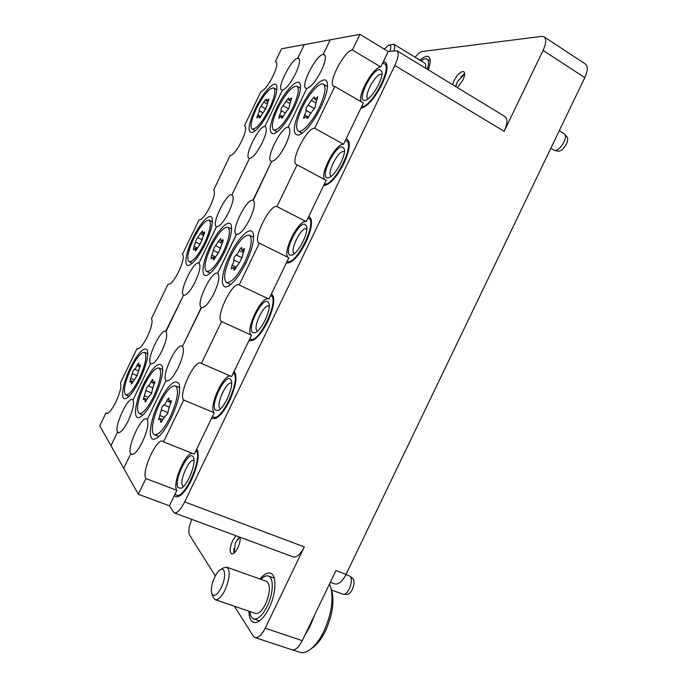 <?xml version="1.0" encoding="UTF-8"?>
<svg xmlns="http://www.w3.org/2000/svg" width="687" height="687" viewBox="0 0 687 687"><rect width="100%" height="100%" fill="white"/><g stroke="black" fill="none" stroke-linecap="round" stroke-linejoin="round"><path stroke-width="1.03" d="M236.053 535.766L232.592 540.755C229.75 547.565 229.432 551.944 231.639 553.894C233.511 554.229 235.555 552.245 237.779 547.925C239.626 543.872 240.407 540.317 240.132 537.268M457.396 87.584L462.926 80.061C464.884 75.69 465.168 72.891 463.751 71.663C460.84 71.147 457.602 74.144 454.03 80.628L452.57 84.638M383.252 61.804L385.27 62.174C388.456 65.085 387.365 72.47 382.006 84.329C374.415 98.765 367.39 106.708 360.915 108.177M346.016 139.109L347.296 139.47C350.774 142.621 349.657 150.59 343.938 163.377C336.398 177.701 329.64 185.086 323.663 185.524M308.746 216.474L309.322 216.697C313.1 220.106 311.941 228.694 305.844 242.477C298.356 256.698 291.863 263.516 286.376 262.923M271.459 293.907C275.41 297.677 274.165 306.926 267.715 321.636C260.656 335.144 254.594 341.473 249.518 340.64L249.072 340.383M234.138 371.384C237.599 376.193 236.07 386.025 229.561 400.865C223.043 413.462 217.435 419.379 212.738 418.606L211.733 417.911M196.791 448.929C199.754 454.777 197.95 465.185 191.381 480.153C185.353 491.892 180.183 497.431 175.855 496.744L174.361 495.482M248.952 611.215C249.029 617.484 250.566 621.228 253.563 622.448C258.492 623.384 263.679 618.575 269.115 608.029C276.337 593.491 276.878 574.882 270.48 573.216C267.423 572.314 263.963 574.246 260.081 579.038M192.137 453.248C184.769 453.429 171.956 484.361 176.86 490.312L169.38 505.83L174.3 512.914C177.212 513.369 180.664 509.702 184.648 501.905L394.827 65.488C398.383 57.631 399.095 52.727 396.957 50.761L388.215 51.499L380.77 66.957C373.075 67.017 357.025 95.794 361.268 101.796M191.819 519.398C188.882 526.525 188.118 531.721 189.518 534.993L215.306 575.912M234.447 606.269L253.202 636.016L255.04 637.57C258.295 638.18 261.687 635.054 265.216 628.193L302.28 640.653C298.793 647.403 295.341 650.443 291.915 649.765L255.04 637.57M184.648 501.905L304.307 546.904L265.216 628.193M304.307 546.904C300.459 554.297 296.75 557.629 293.177 556.899L174.3 512.914M428.293 69.851C430.749 62.818 430.843 58.429 428.559 56.678C426.567 55.638 423.716 56.815 420.015 60.216M543.065 50.426C546.174 43.496 546.5 38.97 544.035 36.832L585.367 64.02C588.029 66.27 587.84 70.795 584.809 77.597L543.065 50.426L504.164 131.32L394.827 65.488M544.035 36.832L541.596 36.377L422.316 51.499C420.307 51.868 417.945 53.792 415.214 57.279M396.957 50.761L505.022 116.592C507.779 118.894 507.495 123.806 504.164 131.32M302.28 640.653L335.952 570.614L346.05 574.358L584.809 77.597M346.05 574.358C342.298 581.537 338.536 584.714 334.775 583.907L330.335 582.284M178.105 487.727C173.115 481.527 188.436 449.736 193.047 456.692L193.579 457.679C196.327 463.596 187.422 485.675 181.205 488.234L178.105 487.727M194.009 460.505L193.914 460.462C189.346 457.928 178.895 481.381 182.648 485.786L183.506 486.448M175.108 493.936L176.49 495.095C184.511 499.647 203.112 457.07 196.044 450.483M229.862 255.135C221.18 272.705 219.677 290.017 227.637 286.47C233.382 283.594 239.54 275.642 246.118 262.606C252.146 249.501 254.508 239.84 253.211 233.632C251.038 225.13 238.252 237.281 229.862 255.135M300.863 107.816C292.739 126.236 292.13 135.313 299.025 135.047C305.835 131.801 313.117 122.604 320.881 107.455C326.076 96.309 328.214 88.108 327.295 82.835C325.492 73.26 309.923 88.434 300.863 107.816M158.766 402.659C149.268 421.775 147.147 443.158 155.743 438.649C160.518 436.047 165.679 429.16 171.235 418.005C178.208 402.616 180.844 391.281 179.17 384.016C175.03 378.408 168.229 384.626 158.766 402.659M176.86 490.312L145.902 478.564L138.327 494.279L123.712 468.328L130.77 453.695L132.728 454.451L130.77 453.695L131.595 454.433C134.403 454.777 138.027 450.578 142.475 441.835C147.319 430.972 148.907 423.544 147.224 419.542L166.031 380.538L166.58 380.933C169.612 381.302 173.519 376.828 178.294 367.502C183.103 356.725 184.494 349.692 182.476 346.411L201.497 307.561C204.76 307.948 208.96 303.173 214.095 293.229C218.861 282.529 220.063 275.899 217.693 273.332L236.474 234.379C240.003 234.525 244.469 229.398 249.862 218.998C254.405 208.891 255.512 202.699 253.202 200.415L271.657 161.376C275.53 160.81 280.176 155.296 285.612 144.828C289.88 135.399 290.936 129.62 288.78 127.516L288.068 127.327L306.814 88.425C311.031 87.155 315.865 81.246 321.327 70.718C325.346 61.907 326.359 56.532 324.367 54.582L323.216 54.402L325.106 55.518L323.216 54.402L330.241 39.82L281.541 48.803L275.358 61.632L276.646 62.371M107.284 413.445L105.97 412.921L99.761 425.794L110.968 445.7L117.571 432.003L119.169 432.63L117.571 432.003L110.968 445.7L123.712 468.328L130.77 453.695C126.554 448.139 141.23 415.867 146.529 418.976L147.224 419.542L166.031 380.538C160.998 376.15 176.568 342.787 182.064 346.145L182.476 346.411L201.265 307.433C195.366 304.289 211.948 269.699 217.624 273.297L236.345 234.319C230.042 232.12 246.702 197.865 252.893 200.303L253.477 200.604L252.893 200.303L271.657 161.376L271.133 161.213C265.139 159.006 281.447 126.322 288.068 127.327L289.339 128.022L288.068 127.327L306.814 88.425L305.878 88.237C300.193 86.038 316.209 54.754 323.216 54.402L330.241 39.82L359.936 34.35L388.215 51.499M343.534 144.27L314.689 128.254L334.801 86.51L363.397 103.024L343.534 144.27C335.883 142.896 319.094 174.824 324.874 179.685M306.265 221.635L276.947 206.581L297.085 164.803L326.145 180.363L306.265 221.635C298.699 218.629 281.181 254.173 288.531 257.599M288.866 257.762L268.969 299.068L239.179 284.959L259.325 243.155L288.866 257.762M268.78 298.974C261.558 295.041 244.297 331.349 251.554 335.222L231.648 376.553L201.385 363.406L221.549 321.559L251.554 335.222M230.463 376.038C223.06 374.269 208.204 407.752 214.224 412.741L194.301 454.098L163.558 441.904L183.738 400.032L214.224 412.741M138.327 494.279L169.38 505.83M359.936 34.35L352.397 49.996C344.359 50.452 327.21 83.677 333.633 86.27L334.801 86.51M163.558 441.904L162.69 441.2C156.61 437.739 141.11 472.149 145.902 478.564M201.385 363.406L200.879 363.071C194.541 359.31 178.002 394.939 183.738 400.032M239.179 284.959L239.093 284.916C232.532 280.854 214.791 317.883 221.549 321.559M276.947 206.581C269.802 203.833 251.957 240.484 259.171 243.086L259.325 243.155M314.689 128.254C307.072 127.172 289.605 161.995 296.432 164.597L297.085 164.803M352.397 49.996L380.77 66.957M210.179 246.075C202.193 262.288 200.346 278.149 207.208 275.143C212.377 272.541 218.088 265.027 224.357 252.593C230.119 240.081 232.421 231.03 231.253 225.43C229.346 218.14 217.934 229.621 210.179 246.075M276.621 108.254C269.029 125.335 268.188 133.828 274.087 133.733C280.124 130.813 286.788 122.209 294.079 107.936C299.111 97.15 301.189 89.353 300.331 84.544C298.69 76.386 284.959 90.478 276.621 108.254M143.652 384.085C134.961 401.637 132.531 420.942 139.925 417.172C144.287 414.828 149.156 408.25 154.532 397.464C161.119 382.968 163.678 372.483 162.226 365.999C158.585 361.293 152.394 367.322 143.652 384.085M297.754 58.249L299.309 59.151L297.754 58.249L304.332 44.595L297.754 58.249C291.597 58.507 276.578 88.065 281.636 89.945L282.4 90.1C286.118 88.924 290.524 83.41 295.608 73.561C299.42 65.222 300.451 60.164 298.699 58.395L297.754 58.249M264.847 126.511L265.886 127.078L264.847 126.511L282.4 90.1L264.847 126.511C259.042 125.584 243.739 156.37 249.055 158.259L249.484 158.388C252.902 157.83 257.144 152.66 262.194 142.87C266.238 133.982 267.312 128.581 265.431 126.666L264.847 126.511M231.914 194.825L232.386 195.065L231.914 194.825L249.484 158.388L231.914 194.825C226.504 192.635 210.875 224.795 216.431 226.676L216.534 226.727C219.66 226.787 223.73 221.961 228.762 212.231C233.039 202.751 234.173 196.98 232.163 194.919L231.914 194.825M195.306 281.636C199.78 271.648 200.999 265.5 198.955 263.19L216.534 226.727L198.904 263.155C193.94 259.952 178.371 292.396 183.575 295.101L183.764 295.212C186.658 295.496 190.505 290.97 195.306 281.636M161.823 351.091C166.34 341.027 167.722 334.526 165.979 331.589L183.575 295.101L183.97 295.29L183.575 295.101L165.644 331.374C160.835 328.36 146.133 359.722 150.582 363.535L151.037 363.861C153.733 364.136 157.332 359.885 161.823 351.091M128.323 420.59C132.866 410.448 134.42 403.604 132.977 400.04L150.582 363.535L151.587 363.955L150.582 363.535L132.977 400.04L132.411 399.576C127.765 396.76 113.836 427.151 117.571 432.003L118.25 432.604C120.757 432.879 124.115 428.868 128.323 420.59M192.884 238.114C185.473 253.16 183.412 267.801 189.38 265.208C194.052 262.846 199.376 255.727 205.353 243.851C210.875 231.897 213.107 223.387 212.068 218.311C210.377 211.991 200.08 222.863 192.884 238.114M255.315 108.632C248.196 124.562 247.183 132.548 252.284 132.582C257.677 129.92 263.808 121.848 270.678 108.357C275.539 97.932 277.574 90.521 276.767 86.115C275.281 79.074 263.035 92.221 255.315 108.632M130.375 367.76C122.363 383.973 119.736 401.569 126.159 398.374C130.161 396.227 134.755 389.95 139.95 379.525C146.185 365.845 148.667 356.089 147.404 350.267C144.167 346.274 138.491 352.105 130.375 367.76M168.332 284.409L168.16 284.349C170.745 284.547 174.292 280.253 178.8 271.459C183.025 262.091 184.245 256.354 182.467 254.259L198.998 219.986C201.78 219.995 205.525 215.426 210.231 206.28C214.267 197.358 215.409 191.965 213.657 190.084L229.965 155.76C233.013 155.21 236.903 150.341 241.635 141.153C245.465 132.746 246.556 127.67 244.898 125.927L244.409 125.798L260.914 91.569C264.229 90.478 268.265 85.308 273.022 76.059C276.646 68.142 277.685 63.367 276.14 61.744L275.358 61.632M244.409 125.798L245.268 126.262M137.821 348.927L137.366 348.841C139.787 349.048 143.119 344.994 147.362 336.673C151.612 327.244 152.978 321.198 151.466 318.553L168.006 284.263M105.97 412.921L106.519 413.419C108.786 413.626 111.912 409.796 115.897 401.929C120.173 392.432 121.693 386.085 120.448 382.882L136.996 348.567M264.255 101.367L259.506 108.563L259.025 110.762C259.377 111.388 258.965 112.762 257.78 114.901L256.878 117.941L259.325 116.017L259.471 117.966L264.504 110.701L266.676 106.202L268.823 98.988L266.298 100.989L266.152 99.108L264.255 101.367M256.388 108.615C251.253 119.804 249.836 126.614 252.138 129.053C256.388 129.285 262.185 122.398 269.51 108.383C274.645 97.116 276.071 90.306 273.778 87.962C269.39 87.842 263.593 94.729 256.388 108.615M286.531 100.5L281.369 108.168L280.906 110.513C281.327 111.174 280.906 112.642 279.626 114.918L278.699 118.155L281.438 116.112L281.653 118.181C282.409 118.078 283.224 116.988 284.1 114.927L287.132 110.435C288.806 108.821 289.579 107.224 289.442 105.643L291.649 97.958L288.832 100.079L288.609 98.095L286.531 100.5M277.84 108.228C272.43 120.045 271.03 127.301 273.649 129.972C278.467 130.35 284.83 123.016 292.756 107.962C298.167 96.051 299.575 88.812 296.964 86.236C291.992 85.987 285.62 93.32 277.84 108.228M206.538 271.442C210.78 271.897 216.362 265.448 223.275 252.103C229.364 238.501 230.918 230.205 227.938 227.199C223.576 226.83 217.985 233.279 211.167 246.53C205.095 259.995 203.55 268.299 206.538 271.442L210.248 273.194M218.921 240.751L214.043 247.852L211.544 256.045L211.038 258.767L213.245 257.247L213.425 259.969L218.5 252.833L222.253 243.224L223.223 239.669L220.939 241.257L220.75 238.638L218.921 240.751M231.613 229.02L227.938 227.199M142.93 415.017L139.152 413.488C142.836 413.918 147.688 408.233 153.708 396.442C160.509 380.967 162.278 371.487 158.989 367.992C155.219 367.605 150.359 373.281 144.407 385.012C137.623 400.298 135.871 409.787 139.152 413.488M151.226 381.191L150.839 382.092C149.852 384.505 148.967 385.768 148.169 385.871L146.614 387.726L143.257 399.619L144.983 398.52L145.086 401.998L149.766 395.429C151.097 394.518 151.87 392.912 152.085 390.62L154.721 381.543L152.926 382.693L152.815 379.327L151.226 381.191M162.725 369.572L158.989 367.992M226.487 282.537C231.313 283.156 237.436 276.32 244.873 262.039C251.356 247.466 252.868 238.518 249.415 235.177C244.452 234.645 238.312 241.472 230.995 255.65C224.512 270.068 223.017 279.034 226.487 282.537L230.78 284.521M239.591 249.604L239.196 250.54C238.191 253.056 237.161 254.516 236.122 254.92L234.276 257.161L233.683 259.978C234.027 261.026 233.528 262.726 232.189 265.088L231.201 268.918L233.649 267.329L233.941 270.292L239.471 262.7L241.953 257.548L244.435 248.548L241.884 250.214L241.601 247.363L239.591 249.604M253.632 237.307L249.415 235.177M200.802 232.987L196.284 239.677L193.88 247.337L193.356 249.879L195.357 248.411L195.46 250.935L200.14 244.203L203.704 235.212L204.649 231.897L202.579 233.417L202.476 230.987L200.802 232.987M193.751 238.509C188.032 251.141 186.469 258.879 189.054 261.721C192.832 262.048 197.95 255.942 204.408 243.421C210.145 230.669 211.716 222.94 209.131 220.226C205.25 219.977 200.123 226.075 193.751 238.509M298.175 131.019C301.799 133.579 312.611 121.736 319.352 107.481C325.071 94.858 326.445 87.12 323.465 84.269C319.653 81.676 308.824 93.87 302.254 107.79C296.535 120.319 295.17 128.057 298.175 131.019L302.263 133.235M311.924 99.512L306.299 107.713L305.852 110.221C306.359 110.942 305.921 112.513 304.547 114.944L303.594 118.396L306.668 116.223L306.977 118.43C307.836 118.336 308.729 117.176 309.674 114.944L312.989 110.143C314.835 108.426 315.668 106.717 315.47 105.008L317.712 96.781L314.534 99.048L314.234 96.936L311.924 99.512M327.51 86.631L323.465 84.269M154.481 434.742C158.62 435.3 163.892 429.323 170.282 416.829C177.59 400.074 179.324 389.744 175.468 385.836C171.226 385.33 165.945 391.289 159.624 403.724C152.858 417.481 150.101 433.368 154.481 434.742L158.852 436.451M167.147 399.92L166.743 400.882C165.696 403.475 164.734 404.815 163.85 404.883L162.149 406.824L158.68 419.705L160.56 418.589L160.775 422.428L165.85 415.48C167.319 414.553 168.152 412.835 168.332 410.328L170.015 404.746C171.175 402.634 171.518 401.217 171.063 400.495L169.105 401.663L168.882 397.962L167.147 399.92M179.754 387.666L175.468 385.836M137.254 364.771L136.902 365.613C135.966 367.871 135.141 369.065 134.42 369.202L132.986 370.963L129.74 382.015L131.337 380.933L131.354 384.11L135.691 377.884L137.864 373.376L140.406 364.943L138.757 366.068L138.731 362.994L137.254 364.771M131.037 368.575C124.69 382.788 122.921 391.556 125.738 394.879C129.044 395.205 133.544 389.795 139.221 378.631C145.592 364.256 147.362 355.488 144.536 352.345C141.161 352.062 136.661 357.48 131.037 368.575M215.469 410.156C209.801 405.382 225.104 373.616 230.403 379.138L231.261 380.546C233.863 386.583 224.555 408.035 218.294 410.371L215.469 410.156M231.631 383.337L231.493 383.277C226.744 380.504 215.555 404.772 219.96 408.31L220.604 408.696M212.481 416.356L213.408 417C221.729 421.981 241.644 377.979 233.391 372.938M252.799 332.637C246.453 329.296 261.738 297.548 267.724 301.653L268.943 303.379C271.374 309.528 261.575 330.516 255.272 332.637L252.799 332.637M269.235 306.17L269.089 306.084C264.169 303.087 252.138 328.292 257.247 330.894L257.608 331.065M249.819 338.837L250.223 339.069C258.801 344.47 280.219 298.828 270.712 295.453L273.392 296.724M290.112 255.186C283.07 253.263 298.356 221.54 305.019 224.22L306.617 226.178C308.867 232.429 298.484 253.134 292.155 255.04L290.112 255.186M306.831 228.977L306.428 228.797C301.172 226.581 289.004 251.494 294.371 253.477L294.525 253.537M287.123 261.378C295.771 266.401 318.029 221.566 308.523 218.226L308.008 218.028M327.39 177.787C319.67 177.289 334.938 145.592 342.289 146.846L344.273 148.924C346.325 155.279 335.282 175.872 328.944 177.572L327.39 177.787M344.402 151.775L343.646 151.509C338.107 150.427 326.153 174.077 331.237 176.07L331.366 176.13M324.401 183.979C333.556 186.993 355.445 144.39 346.446 140.99L345.269 140.655M364.634 100.448C356.235 101.367 371.495 69.696 379.525 69.533L381.92 71.628C383.767 78.069 371.985 98.739 365.664 100.25L364.634 100.448M381.946 74.54L380.838 74.29C375.033 74.248 363.277 96.807 368.052 98.791L368.138 98.834M361.654 106.631C371.263 107.79 392.844 67.12 384.377 63.693L382.504 63.35M221.283 587.625C226.169 577.879 225.43 566.303 220.312 569.772C218.372 571 216.499 573.447 214.696 577.123C211.682 583.89 210.72 589.394 211.819 593.62C213.975 597.243 217.126 595.243 221.283 587.625M220.312 569.772L223.782 567.694L226.71 567.161C230.514 570.468 229.965 578.076 225.078 589.996C221.489 596.994 218.183 600.223 215.16 599.691L213.202 597.432L211.819 593.62M330.645 586.93L331.675 590.322C334.509 601.666 332.482 615.114 325.612 630.649C321.834 638.378 317.617 643.985 312.971 647.472L310.103 649.593C315.196 645.78 319.816 639.623 323.963 631.138C331.512 614.066 333.736 599.33 330.645 586.93L329.502 584.019M292.645 649.919L299.704 652.255C302.787 653.243 306.247 652.349 310.103 649.593M226.71 567.161L266.496 581.314C270.635 584.714 270.334 592.28 265.594 604.019C262.056 610.906 258.673 614.041 255.452 613.431L215.16 599.691M260.914 579.33C263.722 576.445 266.221 575.345 268.402 576.041C273.967 577.492 273.469 593.688 267.191 606.312C262.468 615.492 257.96 619.674 253.675 618.858C251.511 618.034 250.214 615.578 249.793 611.499M314.371 615.492L310.035 626.355L304.616 635.784M389.976 51.259C391.358 46.759 390.946 44.732 388.739 45.17L384.179 49.052M388.739 45.17L393.737 44.157C394.896 44.99 394.982 47.171 393.977 50.718M393.737 44.157L424.695 63.075C425.751 63.788 426.034 65.488 425.536 68.176M421.131 60.894C423.707 58.902 425.7 58.301 427.099 59.082C428.946 60.43 429.014 63.822 427.323 69.258M234.087 553.112L235.469 542.739L239.797 537.148M345.947 574.564L349.786 576.092L352.929 578.566C354.552 581.013 354.346 584.654 352.311 589.48C350.679 592.683 348.944 594.332 347.107 594.418L342.873 594.152L331.598 590.073M349.786 576.092L350.104 576.384C353.908 579.794 348.343 594.976 343.526 594.281M233.795 553.336L233.855 548.578M236.955 540.222L239.462 537.028M455.859 86.639L457.379 81.624L464.652 74.059M559.278 130.702L564.199 133.742L567.024 136.885C568.08 138.362 567.883 140.715 566.423 143.944C563.933 148.529 561.219 150.968 558.282 151.269L554.349 150.341L550.819 148.315M564.697 134.171C568.201 137.477 559.871 151.174 554.838 150.41L554.349 150.341M455.67 86.528L456.357 84.312M460.994 76.661L464.644 73.698M266.994 103.874L263.92 102.165M262.717 112.788L259.025 110.762M260.184 117.563L259.411 117.142M260.888 116.601L257.78 114.901M265.929 108.967L261.163 106.339M268.72 100.371L267.758 99.83M289.665 103.316L286.17 101.358M285.079 112.823L280.906 110.513M282.426 117.786L281.558 117.305M283.138 116.859L279.626 114.918M288.574 108.795L283.181 105.798M291.554 99.469L290.455 98.859M222.159 243.387L218.552 241.626M218.406 252.85L213.451 250.463M214.378 259.317L213.348 258.819M215.632 256.955L212 255.212M220.888 248.247L215.727 245.74M223.292 240.845L222.253 240.338M154.558 383.647L150.839 382.092M151.621 392.973L145.893 390.602M146.202 401.002L145.043 400.53M147.988 397.223L144.287 395.695M152.591 387.717L148.169 385.871M154.884 382.41L153.965 382.024M243.335 252.558L239.196 250.54M239.359 262.717L233.683 259.978M234.997 269.605L233.82 269.038M236.354 267.08L232.189 265.088M242.047 257.797L236.122 254.92M244.546 249.836L243.353 249.252M203.627 235.349L200.449 233.803M200.063 244.22L195.701 242.116M196.327 250.3L195.417 249.87M197.495 248.093L194.301 246.556M202.373 239.883L197.83 237.685M204.683 232.979L203.773 232.541M315.565 102.698L311.546 100.422M310.61 112.891L305.852 110.229L310.61 112.891M307.819 118.044L306.849 117.503M308.532 117.168L304.547 114.944M314.423 108.64L308.283 105.18M317.626 98.456L316.372 97.743M170.994 402.642L166.743 400.882M167.963 412.629L161.411 409.941M162.02 421.346L160.681 420.805M163.995 417.181L159.727 415.446M168.908 406.97L163.85 404.883M171.278 401.423L170.23 400.985M140.174 366.995L136.902 365.613M137.323 375.746L132.282 373.642M132.359 383.191L131.346 382.771M133.991 379.731L130.745 378.374M138.319 370.843L134.42 369.202M140.526 365.759L139.71 365.415M179.333 496.169L176.49 495.095M197.71 450.741L196.207 450.14M252.138 129.053L255.272 130.745M273.778 87.962L276.904 89.714M260.759 116.799L259.325 116.017M267.982 101.925L266.298 100.989M273.649 129.972L277.204 131.913M296.964 86.236L300.511 88.245M283.044 116.996L281.438 116.112M290.738 101.152L288.832 100.079M215.117 258.14L213.245 257.247M222.811 242.176L220.939 241.257M147.009 399.353L144.983 398.52M154.644 383.406L152.926 382.693M235.796 268.359L233.649 267.329M244.04 251.262L241.884 250.214M189.054 261.721L192.317 263.267M209.131 220.226L212.36 221.824M197.006 249.201L195.357 248.411M204.228 234.224L202.579 233.417M308.489 117.237L306.668 116.223M316.724 100.293L314.534 99.048M162.896 419.534L160.56 418.589M171.054 402.47L169.105 401.663M125.738 394.879L129.07 396.244M144.536 352.345L147.825 353.753M133.115 381.671L131.337 380.933M140.277 366.712L138.757 366.068M216.233 418.177L213.408 417M235.538 373.754L233.434 372.843M253.022 340.331L250.223 339.069M311.254 219.634L308.523 218.226M289.699 262.657L287.123 261.386M349.116 142.475L346.446 140.99M326.282 185.138L324.341 184.099M386.961 65.248L384.377 63.693M362.796 107.782L361.474 107.017M268.402 576.041L274.233 578.128M253.675 618.858L259.6 620.868M427.099 59.082L430.217 60.988"/></g></svg>
